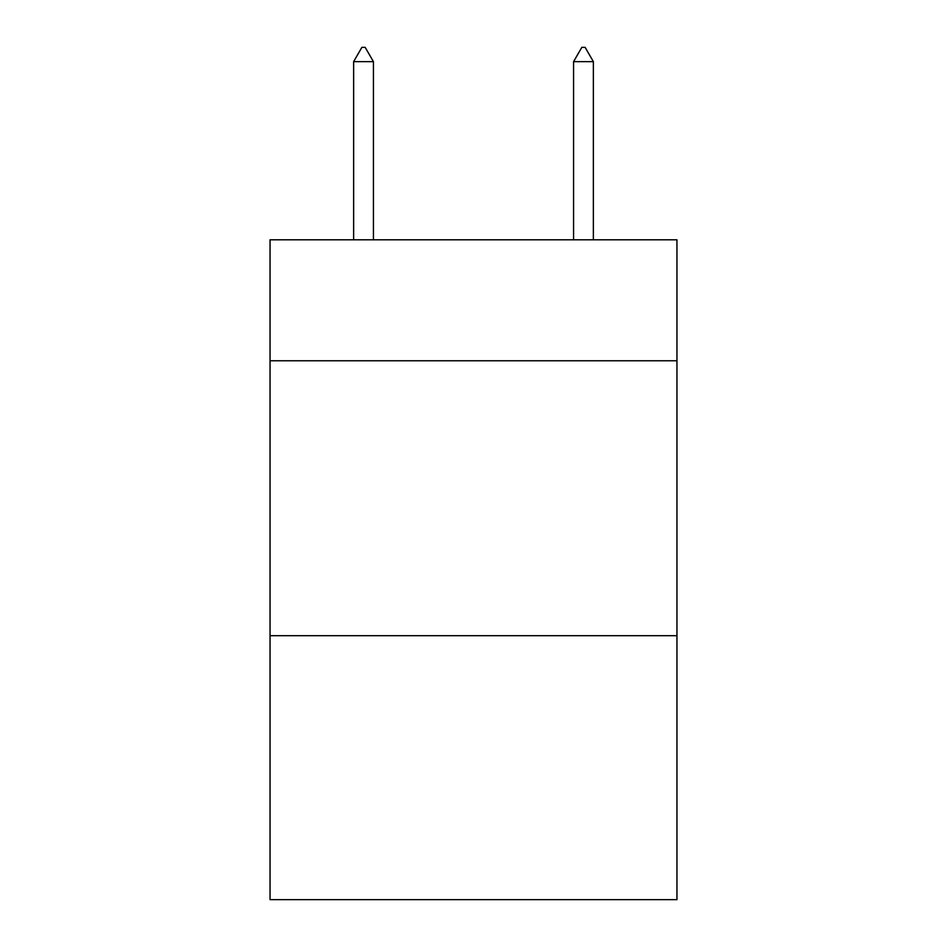<?xml version="1.0" encoding="UTF-8"?>
<svg xmlns="http://www.w3.org/2000/svg" width="947" height="947" viewBox="0 0 947 947"><rect width="100%" height="100%" fill="white"/><g stroke="black" fill="none" stroke-linecap="round" stroke-linejoin="round"><path stroke-width="1.42" d="M676.951 360.771L676.951 239.804L270.049 239.804L270.049 360.771L676.951 360.771L676.951 899.65L270.049 899.65L270.049 360.771M676.951 635.709L270.049 635.709M373.426 61.65L365.175 47.35L361.872 47.35L353.633 61.65L373.426 61.65L373.426 239.804M353.633 61.65L353.633 239.804M581.825 47.35L585.128 47.35L593.367 61.65L573.574 61.65L581.825 47.35M593.367 239.804L593.367 61.65M573.574 239.804L573.574 61.65"/></g></svg>

